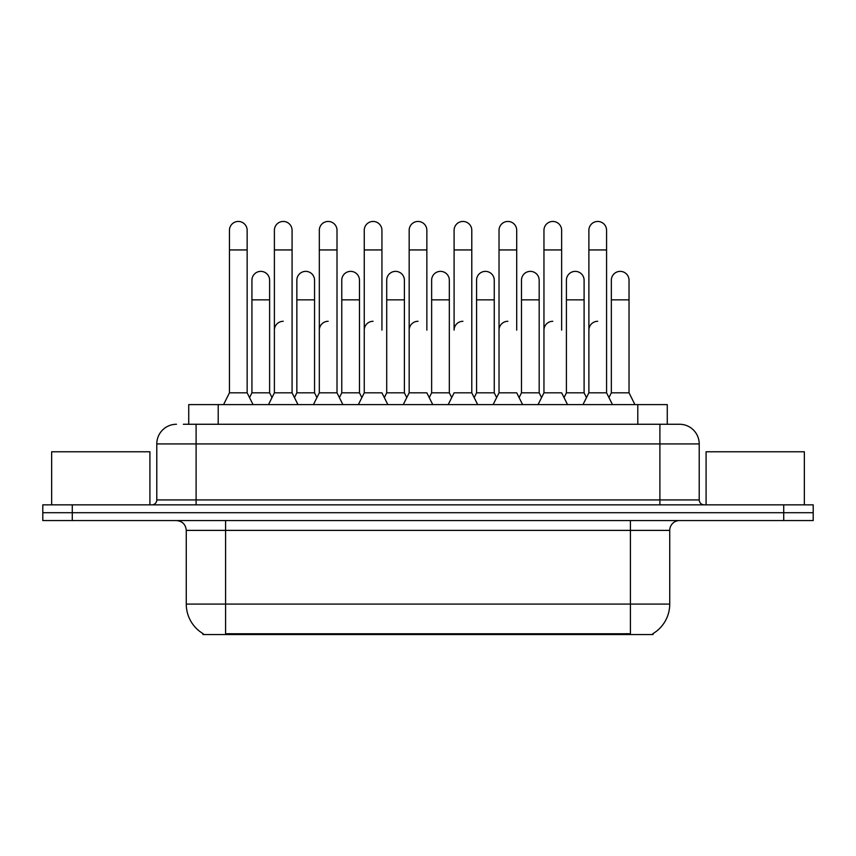 <?xml version="1.0" encoding="UTF-8"?>
<svg xmlns="http://www.w3.org/2000/svg" width="856" height="856" viewBox="0 0 856 856"><rect width="100%" height="100%" fill="white"/><g stroke="black" fill="none" stroke-linecap="round" stroke-linejoin="round"><path stroke-width="1.28" d="M188.737 424.266L188.737 404.61L667.263 404.61L667.263 424.266M653.032 633.59L653.032 634.553L202.968 634.553L202.968 633.59M203.268 633.761A34.39 34.39 0 0 1 186.266 604.09L225.577 604.09L225.577 633.761L630.423 633.761L630.423 604.09L669.734 604.09L669.734 530.388A9.823 9.823 0 0 1 679.557 520.566M186.266 604.09L186.266 530.388C185.688 524.428 182.414 521.144 176.443 520.566M652.732 633.761A34.39 34.39 0 0 0 669.734 604.09M72.279 504.847L813.2 504.847L813.2 512.701L42.8 512.701L42.8 520.566L72.279 520.566L72.279 512.701L42.8 512.701L42.8 504.847L72.279 504.847L72.279 512.701L813.2 512.701L813.2 520.566L72.279 520.566M183.773 424.266L672.677 424.266M183.323 424.266L196.099 424.266L196.099 443.922L156.787 443.922L156.787 499.925A4.911 4.911 0 0 1 151.876 504.847M176.443 424.266A19.656 19.656 0 0 0 156.787 443.922M699.213 443.922L659.901 443.922L659.901 424.266L679.557 424.266A19.656 19.656 0 0 1 699.213 443.922L699.213 499.925C699.48 502.889 701.118 504.526 704.124 504.847M582.979 404.61L588.885 392.818L606.572 392.818L612.468 404.61M606.572 392.818L606.572 230.285A8.849 8.849 0 0 0 597.723 221.447A8.849 8.849 0 0 1 598.28 221.469M588.885 392.818L588.885 249.941L606.572 249.941M588.885 249.941L588.885 230.285A8.849 8.849 0 0 1 597.723 221.447M608.958 397.601L611.345 392.818L629.032 392.818L634.927 404.61M629.032 392.818L629.032 280.212A8.849 8.849 0 0 0 620.739 271.384A8.849 8.849 0 0 1 629.032 280.212M611.345 392.818L611.345 299.857L629.032 299.857M611.345 299.857L611.345 280.212A8.849 8.849 0 0 1 620.739 271.384M588.885 330.127A8.849 8.849 0 0 1 597.723 321.289M538.06 404.61L543.956 392.818L561.643 392.818L567.539 404.61M561.643 330.127L561.643 230.285A8.849 8.849 0 0 0 552.794 221.447A8.849 8.849 0 0 1 553.351 221.469M543.956 392.818L543.956 249.941L561.643 249.941M543.956 249.941L543.956 230.285A8.849 8.849 0 0 1 552.794 221.447M493.131 404.61L499.027 392.818L516.714 392.818L522.609 404.61M516.714 330.127L516.714 230.285A8.849 8.849 0 0 0 507.865 221.447A8.849 8.849 0 0 1 508.421 221.469M448.202 404.61L454.097 392.818L471.784 392.818L474.171 397.601L476.567 392.818L494.254 392.818L496.641 397.601L499.027 392.818L499.027 249.941L516.714 249.941M499.027 249.941L499.027 230.285A8.849 8.849 0 0 1 507.865 221.447M462.946 321.289A8.849 8.849 0 0 0 454.097 330.127L454.097 249.941L471.784 249.941L471.784 392.818L477.68 404.61M454.097 249.941L454.097 230.285A8.849 8.849 0 0 1 463.503 221.469A8.849 8.849 0 0 1 471.784 230.285L471.784 249.941M403.272 404.61L409.168 392.818L426.855 392.818L432.751 404.61M426.855 330.127L426.855 230.285A8.849 8.849 0 0 0 418.017 221.447A8.849 8.849 0 0 1 418.573 221.469M384.323 397.601L386.709 392.818L404.396 392.818L406.782 397.601L409.168 392.818L409.168 249.941L426.855 249.941M409.168 249.941L409.168 230.285A8.849 8.849 0 0 1 418.017 221.447M564.029 397.601L566.415 392.818L584.102 392.818L586.488 397.601M584.102 392.818L584.102 280.212A8.849 8.849 0 0 0 575.821 271.384A8.849 8.849 0 0 1 584.102 280.212M566.415 392.818L566.415 299.857L584.102 299.857M566.415 299.857L566.415 280.212A8.849 8.849 0 0 1 575.821 271.384M519.1 397.601L521.486 392.818L539.173 392.818L541.57 397.601M539.173 392.818L539.173 280.212A8.849 8.849 0 0 0 530.891 271.384A8.849 8.849 0 0 1 539.173 280.212M521.486 392.818L521.486 299.857L539.173 299.857M521.486 299.857L521.486 280.212A8.849 8.849 0 0 1 530.891 271.384M494.254 392.818L494.254 280.212A8.849 8.849 0 0 0 485.962 271.384A8.849 8.849 0 0 1 494.254 280.212M476.567 392.818L476.567 299.857L494.254 299.857M476.567 299.857L476.567 280.212A8.849 8.849 0 0 1 485.962 271.384M543.956 330.127A8.849 8.849 0 0 1 552.794 321.289M149.907 504.847L149.907 451.775L51.649 451.775L51.649 504.847M804.351 504.847L804.351 451.775L706.093 451.775L706.093 504.847M429.252 397.601L431.638 392.818L449.325 392.818L451.711 397.601M449.325 392.818L449.325 280.212A8.849 8.849 0 0 0 441.033 271.384A8.849 8.849 0 0 1 449.325 280.212M431.638 392.818L431.638 299.857L449.325 299.857M431.638 299.857L431.638 280.212A8.849 8.849 0 0 1 441.033 271.384M499.027 330.127A8.849 8.849 0 0 1 507.865 321.289M471.784 392.818L471.784 330.127M409.168 392.818L409.168 330.127A8.849 8.849 0 0 1 418.017 321.289M358.354 404.61L364.249 392.818L381.937 392.818L387.832 404.61M381.937 330.127L381.937 230.285A8.849 8.849 0 0 0 373.088 221.447A8.849 8.849 0 0 1 373.644 221.469M313.424 404.61L319.32 392.818L337.007 392.818L339.393 397.601L341.779 392.818L359.466 392.818L361.853 397.601L364.249 392.818L364.249 249.941L381.937 249.941M364.249 249.941L364.249 230.285A8.849 8.849 0 0 1 373.088 221.447M294.464 397.601L296.85 392.818L314.548 392.818L316.934 397.601L319.32 392.818L319.32 249.941L337.007 249.941L337.007 392.818L342.903 404.61M319.32 249.941L319.32 230.285A8.849 8.849 0 0 1 328.715 221.469A8.849 8.849 0 0 1 337.007 230.285L337.007 249.941M268.495 404.61L274.391 392.818L292.078 392.818L297.974 404.61M292.078 392.818L292.078 230.285A8.849 8.849 0 0 0 283.24 221.447A8.849 8.849 0 0 1 283.796 221.469M274.391 392.818L274.391 249.941L292.078 249.941M274.391 249.941L274.391 230.285A8.849 8.849 0 0 1 283.24 221.447M223.566 404.61L229.462 392.818L247.149 392.818L253.044 404.61M247.149 392.818L247.149 230.285A8.849 8.849 0 0 0 238.31 221.447A8.849 8.849 0 0 1 238.867 221.469M229.462 392.818L229.462 249.941L247.149 249.941M229.462 249.941L229.462 230.285A8.849 8.849 0 0 1 238.31 221.447M404.396 392.818L404.396 280.212A8.849 8.849 0 0 0 396.103 271.384A8.849 8.849 0 0 1 404.396 280.212M386.709 392.818L386.709 299.857L404.396 299.857M386.709 299.857L386.709 280.212A8.849 8.849 0 0 1 396.103 271.384M359.466 392.818L359.466 280.212A8.849 8.849 0 0 0 351.185 271.384A8.849 8.849 0 0 1 359.466 280.212M341.779 392.818L341.779 299.857L359.466 299.857M341.779 299.857L341.779 280.212A8.849 8.849 0 0 1 351.185 271.384M314.548 392.818L314.548 280.212A8.849 8.849 0 0 0 306.255 271.384A8.849 8.849 0 0 1 314.548 280.212M296.85 392.818L296.85 299.857L314.548 299.857M296.85 299.857L296.85 280.212A8.849 8.849 0 0 1 306.255 271.384M249.545 397.601L251.931 392.818L269.619 392.818L272.005 397.601M269.619 392.818L269.619 280.212A8.849 8.849 0 0 0 261.326 271.384A8.849 8.849 0 0 1 269.619 280.212M251.931 392.818L251.931 299.857L269.619 299.857M251.931 299.857L251.931 280.212A8.849 8.849 0 0 1 261.326 271.384M364.249 392.818L364.249 330.127A8.849 8.849 0 0 1 373.088 321.289M337.007 392.818L337.007 330.127M319.32 330.127A8.849 8.849 0 0 1 328.158 321.289M274.391 330.127A8.849 8.849 0 0 1 283.24 321.289M626.496 634.553L626.496 633.59M229.504 634.553L229.504 633.59M218.216 424.266L218.216 404.61M637.784 424.266L637.784 404.61M630.423 520.566L630.423 530.388L186.266 530.388M669.734 530.388L630.423 530.388L630.423 604.09L225.577 604.09L225.577 520.566M783.722 520.566L783.722 504.847M196.099 504.847L196.099 499.925L699.213 499.925M156.787 499.925L196.099 499.925L196.099 443.922L659.901 443.922L659.901 504.847M462.946 221.447A8.849 8.849 0 0 1 463.503 221.469M328.158 221.447A8.849 8.849 0 0 1 328.715 221.469"/></g></svg>
